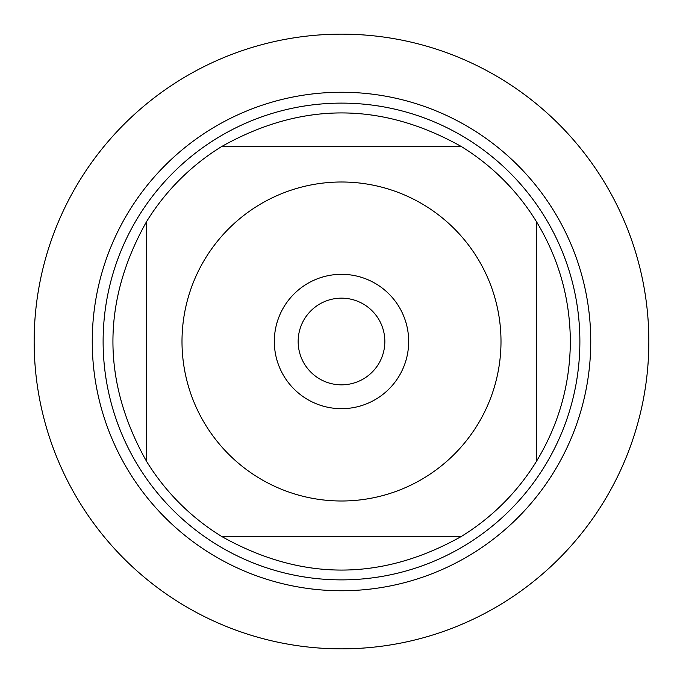 <?xml version="1.0" encoding="UTF-8"?>
<svg xmlns="http://www.w3.org/2000/svg" width="683" height="683" viewBox="0 0 683 683"><rect width="100%" height="100%" fill="white"/><g stroke="black" fill="none" stroke-linecap="round" stroke-linejoin="round"><path stroke-width="1.02" d="M205.566 424.937A159.498 159.498 0 0 0 500.998 341.5A159.498 159.498 0 0 0 298.155 188.004A159.498 159.498 0 0 0 205.566 424.937M146.461 461.204A228.848 228.848 0 0 0 221.796 536.539L461.204 536.539A228.848 228.848 0 0 0 536.539 461.204L536.539 221.796A228.848 228.848 0 0 0 461.204 146.461L221.796 146.461A228.848 228.848 0 0 0 146.461 221.796L146.461 461.204A228.848 228.848 0 0 0 221.796 536.539C301.596 581.25 381.404 581.25 461.204 536.539A228.848 228.848 0 0 0 536.539 461.204C558.805 424.408 570.066 384.503 570.348 341.5C570.066 298.497 558.805 258.592 536.539 221.796A228.848 228.848 0 0 0 461.204 146.461C381.404 101.75 301.596 101.75 221.796 146.461A228.848 228.848 0 0 0 146.461 221.796C101.75 301.596 101.75 381.404 146.461 461.204M92.248 341.5A249.252 249.252 0 0 1 341.5 92.248A249.252 249.252 0 0 1 590.752 341.5A249.252 249.252 0 0 1 341.5 590.752A249.252 249.252 0 0 1 92.248 341.5A249.252 249.252 0 0 0 341.5 590.752A249.252 249.252 0 0 0 590.752 341.5A249.252 249.252 0 0 0 341.5 92.248A249.252 249.252 0 0 0 92.248 341.5M103.116 341.5A238.384 238.384 0 0 1 460.692 135.055A238.384 238.384 0 0 1 460.692 547.945A238.384 238.384 0 0 1 103.116 341.5M274.318 341.5A67.182 67.182 0 0 1 375.087 283.317A67.182 67.182 0 0 1 375.087 399.683A67.182 67.182 0 0 1 274.318 341.5M298.155 341.5A43.345 43.345 0 0 0 363.168 379.039A43.345 43.345 0 0 0 363.168 303.961A43.345 43.345 0 0 0 298.155 341.5M34.15 341.5A307.35 307.35 0 0 0 341.5 648.85A307.35 307.35 0 0 0 648.85 341.5A307.35 307.35 0 0 0 341.5 34.15A307.35 307.35 0 0 0 34.15 341.5"/></g></svg>

